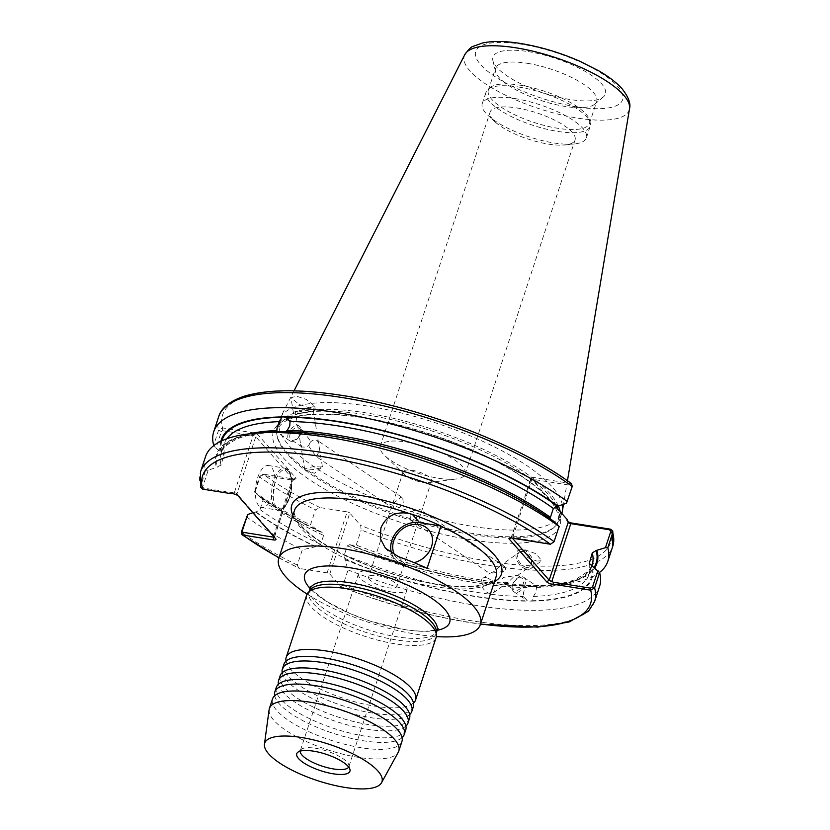 <?xml version="1.0" encoding="UTF-8"?>
<svg xmlns="http://www.w3.org/2000/svg" width="830" height="830" viewBox="0 0 830 830"><rect width="100%" height="100%" fill="white"/><g stroke="black" fill="none" stroke-linecap="round" stroke-linejoin="round"><path stroke-width="0.62" stroke-dasharray="4.15 3.11" d="M286.039 661.137A68.112 21.051 -161.8 0 0 286.547 662.869A68.112 21.051 -161.8 0 0 375.056 706.206A68.112 21.051 -161.8 0 0 412.054 704.13A68.112 21.051 -161.8 0 0 413.485 703.041M282.242 672.674A68.112 21.051 -161.8 0 0 282.75 674.406A68.112 21.051 -161.8 0 0 371.259 717.743A68.112 21.051 -161.8 0 0 408.256 715.678A68.112 21.051 -161.8 0 0 409.698 714.578M278.444 684.211A68.112 21.051 -161.8 0 0 278.953 685.943A68.112 21.051 -161.8 0 0 367.462 729.279A68.112 21.051 -161.8 0 0 404.469 727.215A68.112 21.051 -161.8 0 0 405.901 726.115M274.657 695.758A68.112 21.051 -161.8 0 0 275.166 697.48A68.112 21.051 -161.8 0 0 363.675 740.817A68.112 21.051 -161.8 0 0 400.672 738.752A68.112 21.051 -161.8 0 0 402.104 737.663M571.538 483.683L531.657 477.115A3.953 1.224 -161.8 0 0 529.478 478.059A3.953 1.224 -161.8 0 0 532.352 479.761L545.393 494.659A150.801 46.605 -161.8 0 0 363.187 417.573A150.801 46.605 -161.8 0 0 282.957 457.403A150.801 46.605 -161.8 0 0 470.133 539.687A150.801 46.605 -161.8 0 0 554.378 504.91A150.801 46.605 -161.8 0 0 545.393 494.659L555.529 506.227M413.33 706.828A68.112 21.051 18.2 0 1 372.774 713.126A68.112 21.051 18.2 0 1 283.922 664.28M409.532 718.365A68.112 21.051 18.2 0 1 368.977 724.663A68.112 21.051 18.2 0 1 280.125 675.817M405.745 729.902A68.112 21.051 18.2 0 1 365.19 736.2A68.112 21.051 18.2 0 1 276.328 687.354M401.948 741.439A68.112 21.051 18.2 0 1 361.392 747.747A68.112 21.051 18.2 0 1 272.541 698.891M394.758 555.156A21.29 17.938 -41.2 0 0 414.108 562.636M402.82 498.612L403.307 503.343L399.946 507.348L393.43 508.572L393.306 503.426L401.284 496.921L402.82 498.612M377.484 575.678A14.899 4.607 18.2 0 1 396.916 586.364A14.899 4.607 18.2 0 1 388.046 587.744A14.899 4.607 18.2 0 1 368.613 577.058A14.899 4.607 18.2 0 1 377.484 575.678M410.518 519.414L412.054 521.105L420.032 514.6L419.897 509.454L413.382 510.678L410.03 514.693L410.518 519.414M422.688 482.375A14.899 4.607 -161.8 0 0 428.539 482.624A14.899 4.607 -161.8 0 0 431.559 480.995A14.899 4.607 -161.8 0 0 412.126 470.309A14.899 4.607 -161.8 0 0 403.256 471.689A14.899 4.607 -161.8 0 0 404.718 474.802A14.899 4.607 -161.8 0 0 422.688 482.375M348.673 767.045A25.543 7.895 -161.8 0 0 348.859 766.609A25.543 7.895 -161.8 0 0 348.89 765.063A25.543 7.895 -161.8 0 0 315.545 748.287A25.543 7.895 -161.8 0 0 301.228 749.386A25.543 7.895 -161.8 0 0 300.336 750.652A25.543 7.895 -161.8 0 0 300.232 751.119M391.822 592.049A25.543 7.895 -161.8 0 0 407.032 589.684A25.543 7.895 -161.8 0 0 373.708 571.362A25.543 7.895 -161.8 0 0 358.498 573.727A25.543 7.895 -161.8 0 0 391.822 592.049M487.096 577.898A8.943 5.706 54.4 0 1 494.224 584.963A8.943 5.706 54.4 0 1 493.29 592.859A8.943 5.706 54.4 0 1 489.067 593.284A8.943 5.706 54.4 0 1 481.94 586.219A8.943 5.706 54.4 0 1 482.873 578.323A8.943 5.706 54.4 0 1 487.096 577.898M503.696 582.816L508.168 582.203L513.199 577.348L517.702 575.325L503.198 577.431C501.382 579.433 501.548 581.228 503.696 582.816L514.258 589.943A7.024 4.503 124 0 1 513.179 584.154A7.024 4.503 124 0 1 522.101 578.282A7.024 4.503 124 0 1 523.18 584.071A7.024 4.503 124 0 1 514.258 589.943M525.566 567.16A8.943 5.706 -125.6 0 0 529.789 566.724A8.943 5.706 -125.6 0 0 530.733 558.839A8.943 5.706 -125.6 0 0 523.606 551.763A8.943 5.706 -125.6 0 0 519.383 552.189A8.943 5.706 -125.6 0 0 518.439 560.084A8.943 5.706 -125.6 0 0 525.566 567.16M503.769 565.956C505.927 567.544 506.093 569.328 504.267 571.331L489.762 573.447L494.265 571.424L499.307 566.558L504.007 566.101L419.897 509.454M536.865 561.07L541.824 560.727L535.931 553.745L524.031 549.46L519.061 549.792L524.965 556.785L536.865 561.07M523.367 549.927A11.07 7.065 54.4 0 1 532.196 558.683A11.07 7.065 54.4 0 1 531.024 568.457A11.07 7.065 54.4 0 1 525.805 568.986A11.07 7.065 54.4 0 1 516.976 560.229A11.07 7.065 54.4 0 1 518.138 550.456A11.07 7.065 54.4 0 1 523.367 549.927M594.612 601.491A207.427 64.097 18.2 0 1 471.108 620.684A207.427 64.097 18.2 0 1 343.029 585.192L348.05 569.93L344.907 559.379L344.367 554.793L347.314 545.829L349.752 544.646L350.136 545.082A197.706 61.098 -161.8 0 0 479.19 581.695A197.706 61.098 -161.8 0 0 532.684 586.395L530.692 585.731L526.22 587.536L523.606 591.998L523.274 596.5L527.839 601.128L532.269 601.086L531.75 600.733L533.493 596.407L536.024 591.894L536.595 586.001L537.114 586.354A197.706 61.098 -161.8 0 0 553.6 585.358A197.706 61.098 -161.8 0 0 594.82 567.772M525.048 584.496A8.725 5.592 124 0 1 513.957 591.79A8.725 5.592 124 0 1 512.618 584.6A8.725 5.592 124 0 1 523.709 577.317A8.725 5.592 124 0 1 525.048 584.496M316.106 456.479L319.83 450.929L318.585 443.189L317.174 440.284L313.47 440.19C310.462 441.207 308.988 443.376 309.061 446.696L316.106 456.479M309.414 469.915A8.943 1.349 -9.2 0 0 322.133 467.01A8.943 1.349 -9.2 0 0 322.372 466.626A8.943 1.349 -9.2 0 0 317.672 466.19A8.943 1.349 -9.2 0 0 304.714 469.479A8.943 1.349 -9.2 0 0 305.067 469.77A8.943 1.349 -9.2 0 0 309.414 469.915M308.47 409.273A8.943 1.349 170.8 0 1 313.169 409.709A8.943 1.349 170.8 0 1 300.211 412.998A8.943 1.349 170.8 0 1 295.522 412.562A8.943 1.349 170.8 0 1 308.47 409.273M303.095 430.812L310.13 440.595C310.202 443.905 308.739 446.073 305.731 447.1L302.027 447.017L300.616 444.102L299.36 436.362L303.095 430.812M309.289 407.81L314.757 406.233L306.322 399.438L296.445 396.201L290.967 397.767L299.412 404.563L309.289 407.81M299.236 413.444A11.07 1.67 -9.2 0 0 315.265 409.377A11.07 1.67 -9.2 0 0 309.455 408.837A11.07 1.67 -9.2 0 0 293.415 412.904A11.07 1.67 -9.2 0 0 299.236 413.444M290.147 433.966A7.024 4.503 -56 0 0 291.226 439.744A7.024 4.503 -56 0 0 300.149 433.872A7.024 4.503 -56 0 0 299.08 428.093A7.024 4.503 -56 0 0 290.147 433.966M285.447 431.683L282.636 432.295L280.654 431.642M276.214 431.673L277.21 432.347L277.116 431.735M288.29 433.53A8.725 5.592 -56 0 0 289.629 440.72A8.725 5.592 -56 0 0 300.709 433.426A8.725 5.592 -56 0 0 299.371 426.247A8.725 5.592 -56 0 0 288.29 433.53M516.737 107.931A44.696 13.809 18.2 0 1 575.055 139.98A44.696 13.809 18.2 0 1 565.261 144.949A44.696 13.809 18.2 0 1 548.433 144.119A44.696 13.809 18.2 0 1 495.064 121.865A44.696 13.809 18.2 0 1 490.125 112.06A44.696 13.809 18.2 0 1 516.737 107.931M406.876 442.068A44.696 13.809 18.2 0 1 465.184 474.127A44.696 13.809 18.2 0 1 456.116 479.014A44.696 13.809 18.2 0 1 438.572 478.267A44.696 13.809 18.2 0 1 384.674 455.525A44.696 13.809 18.2 0 1 380.264 446.208A44.696 13.809 18.2 0 1 406.876 442.068M258.815 505.771A21.29 9.379 -81 0 1 256.595 481.421A21.29 9.379 -81 0 1 268.474 465.516A21.29 9.379 -81 0 1 271.452 467.311A21.29 9.379 -81 0 1 273.672 491.661A21.29 9.379 -81 0 1 261.792 507.566A21.29 9.379 -81 0 1 258.815 505.771M274.242 537.145A2.127 0.654 -161.8 0 0 274.564 536.927A2.127 0.654 -161.8 0 0 274.523 536.688A2.127 0.654 -161.8 0 0 274.429 536.564L236.996 493.819A2.127 0.654 -161.8 0 0 234.351 492.657L231.165 493.674M558.984 526.075L553.641 542.353L551.514 543.671L514.31 537.767L512.888 536.896A2.127 0.654 -161.8 0 0 511.799 536.927A2.127 0.654 -161.8 0 0 511.622 537.093A2.127 0.654 -161.8 0 0 511.757 537.456L512.338 538.12M528.202 51.605A59.169 18.281 18.2 0 1 587.287 72.635A59.169 18.281 18.2 0 1 603.327 96.965A59.169 18.281 18.2 0 1 570.158 99.517A59.169 18.281 18.2 0 1 492.896 60.663A59.169 18.281 18.2 0 1 528.202 51.605M527.247 63.298A53.234 16.455 18.2 0 1 596.697 101.478A53.234 16.455 18.2 0 1 594.83 104.113A53.234 16.455 18.2 0 1 565.002 106.406A53.234 16.455 18.2 0 1 495.489 71.453A53.234 16.455 18.2 0 1 495.552 68.226A53.234 16.455 18.2 0 1 527.247 63.298M520.047 85.189A53.234 16.455 18.2 0 1 589.559 120.143A53.234 16.455 18.2 0 1 589.497 123.369A53.234 16.455 18.2 0 1 557.802 128.297A53.234 16.455 18.2 0 1 488.351 90.117A53.234 16.455 18.2 0 1 490.219 87.482A53.234 16.455 18.2 0 1 520.047 85.189M518.677 87.026A54.811 16.932 18.2 0 1 590.255 123.006A54.811 16.932 18.2 0 1 590.182 126.326A54.811 16.932 18.2 0 1 557.553 131.399A54.811 16.932 18.2 0 1 486.048 92.089A54.811 16.932 18.2 0 1 487.967 89.381A54.811 16.932 18.2 0 1 518.677 87.026M514.89 98.563A54.811 16.932 18.2 0 1 586.385 137.863A54.811 16.932 18.2 0 1 574.381 143.953A54.811 16.932 18.2 0 1 553.755 142.936A54.811 16.932 18.2 0 1 488.31 115.65A54.811 16.932 18.2 0 1 482.251 103.626A54.811 16.932 18.2 0 1 514.89 98.563M306.685 595.048A68.112 21.051 -161.8 0 0 395.537 643.893A68.112 21.051 -161.8 0 0 436.092 637.596M269.117 709.66A68.112 21.051 -161.8 0 0 358.238 757.334A68.112 21.051 -161.8 0 0 398.317 752.136M562.325 504.671A148.674 45.941 -161.8 0 0 367.981 406.129A148.674 45.941 -161.8 0 0 280.301 417.874A148.674 45.941 -161.8 0 0 279.461 419.887A148.674 45.941 -161.8 0 0 473.422 526.521A148.674 45.941 -161.8 0 0 561.941 512.764M558.383 506.02A148.674 45.941 -161.8 0 0 365.771 412.852A148.674 45.941 -161.8 0 0 277.251 426.61A148.674 45.941 -161.8 0 0 276.712 433.758A148.674 45.941 -161.8 0 0 471.212 533.234A148.674 45.941 -161.8 0 0 555.924 525.556A148.674 45.941 -161.8 0 0 559.731 519.487A148.674 45.941 -161.8 0 0 560.136 511.488M307.079 594.083A106.105 32.785 -161.8 0 0 417.189 634.39A106.105 32.785 -161.8 0 0 436.331 636.579M350.136 545.082L356.226 545.061A207.427 64.097 -161.8 0 0 484.305 580.554A207.427 64.097 -161.8 0 0 562.366 584.403A207.427 64.097 -161.8 0 0 599.488 572.492M537.114 586.354L532.684 586.395M345.29 559.814A197.706 61.098 -161.8 0 0 527.839 601.128M530.692 585.731C482.199 585.856 410.425 569.484 349.233 544.262L349.752 544.646A196.886 60.839 -161.8 0 0 532.165 586.042M553.154 520.887L551.245 520.296L550.404 517.412M220.884 441.249A197.706 61.098 -161.8 0 0 221.237 452.682L215.976 447.993L221.392 431.517L222.689 430.708L253.129 435.543A2.127 0.654 18.2 0 1 255.775 436.705L293.208 479.45A2.127 0.654 18.2 0 1 293.343 479.813A2.127 0.654 18.2 0 1 293.166 479.979A2.127 0.654 18.2 0 1 292.077 480.01L261.637 475.175L260.34 475.984L254.914 492.46L260.174 497.139L262.093 497.73L262.934 500.615L259.987 509.579L256.086 511.996L252.86 512.722M259.738 432.679A197.706 61.098 -161.8 0 0 216.391 467.404L221.039 465.111L224.059 454.612L221.237 452.682M327.124 572.845L299.921 568.529L298.759 568.166L297.275 565.074L302.286 549.813L315.971 546.648L320.65 544.356L323.596 535.402L321.988 532.279L319.861 531.771L310.462 524.944L315.421 509.879L319.965 507.566L347.168 511.882L327.124 572.845A2.127 0.654 18.2 0 1 329.769 574.007L340.642 586.437A204.232 63.111 -161.8 0 0 469.033 622.272A204.232 63.111 -161.8 0 0 480.57 623.963M246.354 516.727A207.427 64.097 -161.8 0 0 302.286 549.813M255.329 511.871A197.706 61.098 -161.8 0 0 315.026 546.503M260.174 497.139A197.706 61.098 -161.8 0 0 319.861 531.771M254.914 492.46L254.53 491.858A207.427 64.097 -161.8 0 0 310.462 524.944M254.53 491.858L259.489 476.794L263.017 474.117L293.467 478.952A4.254 1.318 -161.8 0 0 295.646 478.889A4.254 1.318 -161.8 0 0 295.729 477.831L258.296 435.086A4.254 1.318 -161.8 0 0 253.005 432.762L222.565 427.927L218.612 430.127L213.663 445.191L215.976 447.993M567.419 519.808A3.953 1.224 -161.8 0 0 566.911 520.804A3.953 1.224 -161.8 0 0 567.762 521.531M329.769 574.007L349.804 513.044L360.687 525.473L361.175 529.996A207.427 64.097 -161.8 0 0 612.758 546.306M349.804 513.044A2.127 0.654 -161.8 0 0 347.168 511.882M205.529 456.666A207.427 64.097 -161.8 0 0 205.56 470.34L200.497 487.22M233.209 492.771L203.651 488.082L202.79 486.639L208.185 470.226L216.391 467.404M208.185 470.226L205.56 470.34M348.05 569.93A207.427 64.097 -161.8 0 0 599.623 586.239M532.269 601.086A197.706 61.098 -161.8 0 0 592.101 565.355M536.439 587.453A193.691 59.853 -161.8 0 0 592.143 565.033L588.947 570.656L576.331 579.081C566.558 583.085 553.154 585.285 536.128 585.69L536.595 586.001A196.886 60.839 -161.8 0 0 594.218 567.232M356.226 545.061L361.175 529.996M343.029 585.192L340.642 586.437L341.151 586.8C384.57 603.794 427.346 615.704 469.479 622.542L480.497 624.16M532.352 479.761L530.733 479.73A2.127 0.654 18.2 0 1 530.692 479.678A2.127 0.654 18.2 0 1 530.598 479.367A2.127 0.654 18.2 0 1 531.874 479.169L570.698 485.332L571.787 487.158L566.496 503.239M319.965 507.566A204.232 63.111 18.2 0 1 263.017 474.117L261.637 475.175M222.689 430.708L222.565 427.927A204.232 63.111 18.2 0 1 344.243 395.952A204.232 63.111 18.2 0 1 570.48 483.278L570.698 485.332M202.593 489.14L203.651 488.082M551.514 543.671L550.435 544.241M513.023 538.297L514.31 537.767M427.108 568.311L405.663 564.908A23.416 19.733 138.8 0 1 394.997 559.181A23.416 19.733 138.8 0 1 391.719 553.496M437.151 630.323A76.298 23.582 18.2 0 1 404.252 629.534A76.298 23.582 18.2 0 1 310.14 588.563M310.036 588.916A66.836 20.657 -161.8 0 0 397.228 636.849A66.836 20.657 -161.8 0 0 437.026 630.665M432.97 586.395A106.105 32.785 -161.8 0 0 496.143 576.58C495.666 578.624 493.518 580.595 489.71 582.494L477.126 585.741C466.024 587.163 452.039 586.551 435.148 583.915C396.667 577.255 361.403 564.929 329.344 546.939C311.873 536.564 300.823 527.206 296.206 518.854C294.111 513.718 293.561 510.865 294.546 510.294A106.105 32.785 -161.8 0 0 432.97 586.395M494.483 581.643A110.359 34.103 18.2 0 1 435.75 584.268A110.359 34.103 18.2 0 1 292.886 515.368M276.556 507.379A20.003 8.819 -81 0 1 275.404 481.193A20.003 8.819 -81 0 1 288.435 471.222A20.003 8.819 -81 0 1 289.587 497.398A20.003 8.819 -81 0 1 276.556 507.379M287.688 469.884A21.29 9.379 99 0 0 284.7 468.099A21.29 9.379 99 0 0 272.821 483.994A21.29 9.379 99 0 0 275.041 508.344A21.29 9.379 99 0 0 278.029 510.139A21.29 9.379 99 0 0 289.898 494.244A21.29 9.379 99 0 0 287.688 469.884M530.733 479.73L511.073 537.892M576.591 106.863A77.315 23.894 18.2 0 1 480.632 64.667A77.315 23.894 18.2 0 1 521.769 44.249A77.315 23.894 18.2 0 1 617.728 86.445A77.315 23.894 18.2 0 1 576.591 106.863M464.779 54.676A86.797 26.819 -161.8 0 0 495.313 89.847A86.797 26.819 -161.8 0 0 577.524 118.099A86.797 26.819 -161.8 0 0 629.503 108.834M310.233 590.815L309.165 591.593A66.836 20.657 -161.8 0 0 309.03 591.987A66.836 20.657 -161.8 0 0 396.221 639.92A66.836 20.657 -161.8 0 0 436.02 633.736A66.836 20.657 -161.8 0 0 436.134 633.321M556.546 506.01A147.916 45.712 -161.8 0 0 365.563 414.647A147.916 45.712 -161.8 0 0 276.95 435.439A147.916 45.712 -161.8 0 0 470.454 534.406A147.916 45.712 -161.8 0 0 554.731 526.77A147.916 45.712 -161.8 0 0 557.781 508.8M552.407 520.763A196.886 60.839 -161.8 0 0 334.428 436.673A196.886 60.839 -161.8 0 0 281.173 431.984M344.907 559.379A196.886 60.839 -161.8 0 0 527.32 600.775M344.367 554.793A193.691 59.853 -161.8 0 0 523.274 596.5M347.314 545.829A193.691 59.853 -161.8 0 0 526.22 587.536M221.859 440.792A196.886 60.839 -161.8 0 0 221.984 452.796M249.809 433.758A193.691 59.853 -161.8 0 0 221.185 453.004A193.691 59.853 -161.8 0 0 221.039 465.111M276.743 432.025A196.886 60.839 -161.8 0 0 217.138 467.529M226.849 438.759A193.691 59.853 -161.8 0 0 224.131 444.04A193.691 59.853 -161.8 0 0 223.986 456.147M278.973 557.677A204.232 63.111 -161.8 0 0 299.921 568.529M297.275 565.074A207.427 64.097 18.2 0 1 241.343 531.989M256.086 511.996A196.886 60.839 -161.8 0 0 315.971 546.648M259.987 509.579A193.691 59.853 -161.8 0 0 320.65 544.356M262.934 500.615A193.691 59.853 -161.8 0 0 323.596 535.402M260.931 497.263A196.886 60.839 -161.8 0 0 320.816 531.926M260.34 475.984L259.489 476.794A207.427 64.097 -161.8 0 0 315.421 509.879M610.714 529.218A204.232 63.111 18.2 0 1 360.687 525.473M202.79 486.639L200.549 485.602A207.427 64.097 18.2 0 1 200.518 471.917M218.663 416.733A207.427 64.097 -161.8 0 0 218.612 430.127L221.392 431.517M531.75 600.733A196.886 60.839 -161.8 0 0 591.344 565.23M533.493 596.407A193.691 59.853 -161.8 0 0 589.196 573.997A193.691 59.853 -161.8 0 0 589.881 564.493M295.729 477.831L293.208 479.45L274.429 536.564L275.685 538.784M238.251 496.05L236.996 493.819L255.775 436.705L258.296 435.086M253.005 432.762L253.129 435.543L234.351 492.657M273.547 536.356L292.077 480.01L293.467 478.952M512.888 536.896L531.874 479.169L531.657 477.115M572.233 486.453L571.787 487.158M553.641 542.353L554.087 541.648M398.462 556.691L405.663 564.908M286.547 662.869L286.267 661.22L287.471 660.047M282.75 674.406L282.48 672.757L283.673 671.584M278.953 685.943L278.683 684.293L279.886 683.121M275.166 697.48L274.886 695.831L276.089 694.658M276.712 433.758L277.376 429.639C285.012 413.288 319.187 411.13 363.633 417.843C407.094 425.136 449.061 438.582 489.544 458.202C503.136 464.945 515.057 471.845 525.286 478.91C539.936 489.119 549.792 498.54 554.855 507.161C558.237 513.158 559.233 518.055 557.833 521.852L555.924 525.556M400.672 738.752L401.876 737.58L401.596 735.93M404.469 727.215L405.663 726.043L405.393 724.393M408.256 715.678L409.46 714.505L409.19 712.856M412.054 704.13L413.257 702.968L412.977 701.309M310.648 587.599L313.595 591.292L326.481 601.314L350.416 613.702L370.17 621.141L403.764 629.41C412.998 630.841 420.82 631.391 427.211 631.049L433.374 630.354L438.167 628.808M431.559 480.995L396.916 586.364M407.032 589.684L348.859 766.609M348.89 765.063L349.97 769.524M493.29 592.859L508.168 582.203M517.692 575.387L529.789 566.724M531.024 568.457L541.824 560.727M513.957 591.79L526.428 600.194M393.43 508.572L315.722 456.241M305.067 469.77L314.394 473.297L322.133 467.01M322.372 466.626L319.83 450.929M318.585 443.189L313.169 409.709M315.265 409.377L314.757 406.233M302.027 447.017L291.226 439.744M289.629 440.72L277.147 432.316M465.184 474.127L575.055 139.98M428.539 482.624L456.116 479.014M261.792 507.566L278.029 510.139C288.819 512.971 296.881 478.786 288.269 470.195L284.7 468.099L268.474 465.516M511.799 536.927L509.319 538.016M594.83 104.113L603.327 96.965M589.497 123.369L596.697 101.478M589.559 120.143L590.255 123.006M586.385 137.863L590.182 126.326M565.261 144.949L574.381 143.953M436.144 633.342L435.74 632.087M294.027 390.857L280.301 417.874M279.461 419.887L277.251 426.61M553.6 585.358L562.366 584.403M282.636 432.295C298.271 432.357 315.68 433.903 334.874 436.943C409.439 448.293 502.575 484.212 551.245 520.296M412.054 521.115L489.762 573.447M224.059 454.612L224.131 444.04L221.185 453.004C220.687 449.59 225.926 444.922 236.892 438.997C246.676 434.962 260.112 432.752 277.21 432.347M262.093 497.73C278.486 509.62 298.458 521.126 321.988 532.279M278.911 557.885L298.769 568.166M589.279 563.425L589.196 573.997L592.039 565.344M561.754 513.334L559.731 519.487M567.45 480.757L563.529 504.256M495.064 121.865L488.31 115.65M482.251 103.626L486.048 92.089M490.219 87.482L487.967 89.381M488.351 90.117L495.552 68.226M495.489 71.453L492.896 60.663M530.598 479.367L511.622 537.093M274.564 536.927L293.343 479.813M293.166 479.979L295.646 478.889M274.523 536.688L275.871 539.043M530.692 479.678L529.478 478.059M568.125 522.412L566.911 520.804M404.718 474.802L384.674 455.525M380.264 446.208L490.125 112.06M299.371 426.247L286.9 417.843M303.479 431.05L299.08 428.093M293.415 412.904L290.967 397.767M304.714 469.479L300.616 444.102M299.36 436.362L295.522 412.562M401.284 496.921L317.174 440.284M517.702 575.325L522.101 578.282M523.709 577.317L536.18 585.71M518.138 550.456L519.061 549.792M482.873 578.323L489.783 573.385M499.307 566.558L519.383 552.189M301.228 749.386L297.711 752.343M358.498 573.727L300.336 750.652M403.256 471.689L368.613 577.058M385.338 548.153L394.997 559.181"/><path stroke-width="1.25" d="M413.485 703.041A68.112 21.051 -161.8 0 0 415.602 699.908A68.112 21.051 -161.8 0 0 326.75 651.052A68.112 21.051 -161.8 0 0 286.194 657.36A68.112 21.051 -161.8 0 0 286.039 661.137M409.698 714.578A68.112 21.051 -161.8 0 0 411.815 711.445A68.112 21.051 -161.8 0 0 322.953 662.589A68.112 21.051 -161.8 0 0 282.397 668.897A68.112 21.051 -161.8 0 0 282.242 672.674M405.901 726.115A68.112 21.051 -161.8 0 0 408.018 722.982A68.112 21.051 -161.8 0 0 319.166 674.126A68.112 21.051 -161.8 0 0 278.61 680.434A68.112 21.051 -161.8 0 0 278.444 684.211M402.104 737.663A68.112 21.051 -161.8 0 0 404.22 734.519A68.112 21.051 -161.8 0 0 315.369 685.673A68.112 21.051 -161.8 0 0 274.813 691.971A68.112 21.051 -161.8 0 0 274.657 695.758M282.397 668.897L283.922 664.28A68.112 21.051 18.2 0 1 287.471 660.047A68.112 21.051 18.2 0 1 324.468 657.972A68.112 21.051 18.2 0 1 412.977 701.309A68.112 21.051 18.2 0 1 413.33 706.828L411.815 711.445M278.61 680.434L280.125 675.817A68.112 21.051 18.2 0 1 283.673 671.584A68.112 21.051 18.2 0 1 320.681 669.52A68.112 21.051 18.2 0 1 409.19 712.856A68.112 21.051 18.2 0 1 409.532 718.365L408.018 722.982M274.813 691.971L276.328 687.354A68.112 21.051 18.2 0 1 279.886 683.121A68.112 21.051 18.2 0 1 316.884 681.057A68.112 21.051 18.2 0 1 405.393 724.393A68.112 21.051 18.2 0 1 405.745 729.902L404.22 734.519M269.387 708.478L272.541 698.891A68.112 21.051 18.2 0 1 276.089 694.658A68.112 21.051 18.2 0 1 313.086 692.593A68.112 21.051 18.2 0 1 401.596 735.93A68.112 21.051 18.2 0 1 401.948 741.439L398.794 751.026A68.112 21.051 -161.8 0 0 309.943 702.18A68.112 21.051 -161.8 0 0 269.387 708.478A68.112 21.051 -161.8 0 0 269.117 709.66L264.448 744.261A61.731 19.08 -161.8 0 0 345.218 787.463A61.731 19.08 -161.8 0 0 381.53 782.763A61.731 19.08 -161.8 0 0 360.137 757.707A61.731 19.08 -161.8 0 0 301.446 737.486A61.731 19.08 -161.8 0 0 264.448 744.261M414.108 562.636A21.29 17.938 -41.2 0 0 431.486 546.752A21.29 17.938 -41.2 0 0 418.943 524.519A21.29 17.938 -41.2 0 0 393.742 540.755A21.29 17.938 -41.2 0 0 394.758 555.156M408.858 513.386L412.375 514.382A106.116 32.795 18.2 0 1 441.021 526.002L427.108 568.311A106.105 32.785 -161.8 0 0 398.462 556.691L385.338 548.153L380.358 538.566L380.887 527.932C386.158 516.094 395.485 511.249 408.858 513.386A106.105 32.785 -161.8 0 0 357.72 500.48A106.105 32.785 -161.8 0 0 294.546 510.294L278.776 558.289A106.105 32.785 -161.8 0 0 307.079 594.083M391.719 553.496A23.416 19.733 138.8 0 1 391.853 540.455A23.416 19.733 138.8 0 1 419.565 522.599L441.021 526.002M300.232 751.119A25.543 7.895 -161.8 0 0 333.65 768.974A25.543 7.895 -161.8 0 0 348.673 767.045M333.266 773.809A28.002 8.653 -161.8 0 0 349.97 769.524A28.002 8.653 -161.8 0 0 313.408 751.14A28.002 8.653 -161.8 0 0 297.711 752.343A28.002 8.653 -161.8 0 0 305.305 763.859A28.002 8.653 -161.8 0 0 333.266 773.809M287.118 430.49A193.691 59.853 -161.8 0 1 336.513 435.076A193.691 59.853 -161.8 0 1 550.404 517.412L553.351 508.448L557.999 506.155A197.706 61.098 -161.8 0 0 285.499 416.909L290.064 421.536L289.732 426.029L287.118 430.49L285.447 431.683M559.098 526.396L553.154 520.887A197.706 61.098 -161.8 0 0 334.137 436.341A197.706 61.098 -161.8 0 0 280.654 431.642L276.214 431.673A197.706 61.098 -161.8 0 0 259.738 432.679L250.961 433.634A207.427 64.097 -161.8 0 0 205.529 456.666L200.518 471.917A207.427 64.097 18.2 0 1 324.011 452.734A207.427 64.097 18.2 0 1 554.087 541.648L559.098 526.396A207.427 64.097 -161.8 0 0 329.033 437.472A207.427 64.097 -161.8 0 0 250.961 433.634M276.743 432.025L277.303 426.143L279.835 421.619L281.577 417.293L281.059 416.951A197.706 61.098 -161.8 0 0 220.884 441.249M200.518 471.917L200.497 487.22L202.593 489.14L231.165 493.674A4.254 1.318 18.2 0 1 232.971 493.726A4.254 1.318 18.2 0 1 238.251 496.05L275.685 538.784A4.254 1.318 18.2 0 1 275.871 539.043A4.254 1.318 18.2 0 1 273.423 539.915L242.983 535.08L241.966 534.717L241.343 531.989L247.672 514.507L242.194 531.179L242.858 532.289L273.298 537.124A2.127 0.654 -161.8 0 0 274.242 537.145M512.338 538.12L549.19 580.201A2.127 0.654 -161.8 0 0 551.836 581.363L553.257 582.224L590.452 588.138L592.578 586.82L594.602 587.91A207.427 64.097 18.2 0 1 594.612 601.491L599.623 586.239A207.427 64.097 -161.8 0 0 599.623 572.659L594.602 587.91L590.67 590.182L553.257 584.237A4.254 1.318 18.2 0 1 546.669 581.82L509.236 539.075A4.254 1.318 18.2 0 1 509.319 538.016A4.254 1.318 18.2 0 1 511.498 537.954A4.254 1.318 18.2 0 1 513.023 538.297L550.435 544.241L554.087 541.648M415.602 699.908L436.092 637.596A68.112 21.051 -161.8 0 0 435.74 632.087A68.112 21.051 -161.8 0 0 347.231 588.75A68.112 21.051 -161.8 0 0 310.233 590.815A68.112 21.051 -161.8 0 0 306.685 595.048L286.194 657.36M436.331 636.579A106.105 32.785 -161.8 0 0 480.363 624.575A106.105 32.785 -161.8 0 0 341.95 548.474A106.105 32.785 -161.8 0 0 278.776 558.289M599.488 572.492A207.427 64.097 -161.8 0 0 607.799 561.371A207.427 64.097 -161.8 0 0 607.799 547.79L605.443 547.707L596.189 550.498L592.288 552.915L589.279 563.425L599.623 572.659M594.82 567.772A197.706 61.098 -161.8 0 0 596.946 550.622M557.999 506.155L566.496 503.239L572.233 486.453L571.538 483.683C520.068 445.368 422.418 407.686 343.796 395.682C301 389 267.872 389.156 244.394 396.159C226.071 402.239 220.292 410.871 218.663 416.733L213.704 431.797A207.427 64.097 -161.8 0 0 213.663 445.191L213.912 445.492M567.274 501.517A207.427 64.097 -161.8 0 0 337.208 412.603A207.427 64.097 -161.8 0 0 213.704 431.797M381.53 782.763L398.317 752.136A68.112 21.051 -161.8 0 0 398.794 751.026M252.86 512.722L247.672 514.507M555.529 506.227L567.419 519.808L568.125 522.412M567.762 521.531A3.953 1.224 -161.8 0 0 571.891 523.056L610.714 529.218L612.799 531.117L612.748 532.725L607.799 547.79M281.059 416.951L285.499 416.909M560.136 511.488A148.674 45.941 -161.8 0 0 558.383 506.02M561.754 513.334L561.941 512.764A148.674 45.941 -161.8 0 0 562.46 510.637A148.674 45.941 -161.8 0 0 562.325 504.671M592.578 586.82L597.932 570.542M605.443 547.707L610.724 531.625L609.635 529.799L570.812 523.626A2.127 0.654 18.2 0 1 568.177 522.464L549.19 580.201L546.669 581.82M242.858 532.289L242.983 535.08A204.232 63.111 -161.8 0 0 278.973 557.677M480.57 623.963A204.232 63.111 -161.8 0 0 590.67 590.182L590.452 588.138M553.257 582.224L553.257 584.237M609.635 529.799L610.714 529.218M310.14 588.563A76.298 23.582 18.2 0 1 350.146 567.751A76.298 23.582 18.2 0 1 434.142 600.007A76.298 23.582 18.2 0 1 437.151 630.323M438.167 628.808L437.026 630.665A66.836 20.657 -161.8 0 0 349.835 582.733A66.836 20.657 -161.8 0 0 310.036 588.916L309.165 591.593A66.836 20.657 -161.8 0 1 348.828 585.804A66.836 20.657 -161.8 0 1 436.134 633.321M412.375 514.382L419.565 522.599M480.363 624.575L496.143 576.58A106.105 32.785 -161.8 0 0 440.948 526.199M292.886 515.368A110.359 34.103 18.2 0 1 357.481 494.908A110.359 34.103 18.2 0 1 471.108 536.253A110.359 34.103 18.2 0 1 494.483 581.643M511.073 537.892L509.236 539.075M515.97 47.818A86.797 26.819 -161.8 0 0 464.779 54.676C468.587 49.385 471.409 46.594 473.256 46.304L482.894 42.89C493.01 40.857 505.522 41.044 520.42 43.451C540.735 46.802 560.81 52.85 580.658 61.617L599.125 71.038C608.971 76.744 616.628 82.668 622.106 88.8C628.538 97.048 631.008 103.729 629.503 108.834A86.797 26.819 -161.8 0 0 515.97 47.818M557.781 508.8A147.916 45.712 -161.8 0 0 556.546 506.01M572.233 486.453A207.427 64.097 -161.8 0 0 342.157 397.539A207.427 64.097 -161.8 0 0 218.663 416.733M557.241 506.041A196.886 60.839 -161.8 0 0 339.273 421.941A196.886 60.839 -161.8 0 0 286.018 417.262M553.351 508.448A193.691 59.853 -161.8 0 0 339.46 426.112A193.691 59.853 -161.8 0 0 290.064 421.536M594.218 567.232A196.886 60.839 -161.8 0 0 596.189 550.498M281.577 417.293A196.886 60.839 -161.8 0 0 221.859 440.792M276.888 430.583A193.691 59.853 -161.8 0 0 249.809 433.758M279.835 421.619A193.691 59.853 -161.8 0 0 226.849 438.759M550.435 544.241A204.232 63.111 -161.8 0 0 324.022 456.884A204.232 63.111 -161.8 0 0 202.593 489.14M589.881 564.493A193.691 59.853 -161.8 0 0 589.341 561.879M592.039 565.344L592.143 565.033A193.691 59.853 -161.8 0 0 592.288 552.915M612.799 531.117L612.758 546.306A207.427 64.097 -161.8 0 0 612.748 532.725L610.724 531.625M273.423 539.915L273.547 536.356M571.891 523.056L570.812 523.626L551.836 581.363M242.194 531.179L241.343 531.989M464.779 54.676L294.027 390.857M480.497 624.16L537.622 627.117L568.996 622.023L588.491 611.222L594.612 601.491M241.966 534.717L278.911 557.885M612.758 546.306L607.799 561.371M629.503 108.834L567.45 480.757M563.529 504.256L562.46 510.637M437.026 630.665L436.144 633.342M310.036 588.916L310.223 586.737L310.648 587.599"/></g></svg>
